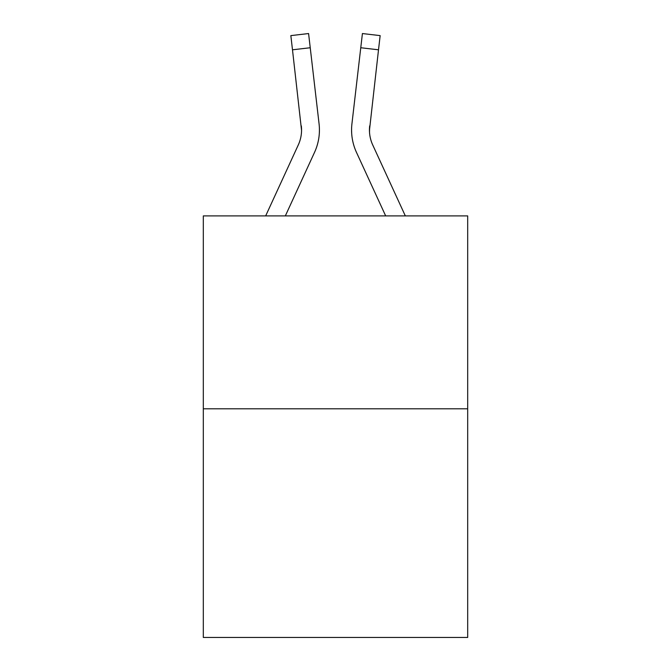<?xml version="1.0" encoding="UTF-8"?>
<svg xmlns="http://www.w3.org/2000/svg" width="671" height="671" viewBox="0 0 671 671"><rect width="100%" height="100%" fill="white"/><g stroke="black" fill="none" stroke-linecap="round" stroke-linejoin="round"><path stroke-width="1.01" d="M467.687 408.807L467.687 215.894L203.313 215.894L203.313 637.45L467.687 637.45L467.687 408.807L203.313 408.807M314.523 152.392L285.334 215.894L314.523 152.392A53.588 53.588 0 0 0 319.069 123.833L310.237 47.742L292.489 49.805L290.845 35.613L308.585 33.55L290.845 35.613L308.585 33.55L310.237 47.742M319.329 133.152L319.421 130.526M318.817 121.686L319.069 123.833L318.817 121.686M405.326 215.894L372.707 144.928A35.722 35.722 0 0 1 369.444 130.434L378.511 49.805L360.763 47.742L362.415 33.55L380.155 35.613L378.511 49.805M356.477 152.392L385.666 215.894L356.477 152.392A53.588 53.588 0 0 1 351.931 123.833L360.763 47.742M369.503 132.112L369.444 130.434A35.722 35.722 0 0 0 372.707 144.928A35.722 35.722 0 0 1 369.444 130.434A35.722 35.722 0 0 0 372.707 144.928A35.722 35.722 0 0 1 369.444 130.434A35.722 35.722 0 0 0 372.707 144.928A35.722 35.722 0 0 1 369.444 130.434A35.722 35.722 0 0 0 372.707 144.928A35.722 35.722 0 0 1 369.444 130.434A35.722 35.722 0 0 0 372.707 144.928A35.722 35.722 0 0 1 369.444 130.434A35.722 35.722 0 0 0 372.707 144.928A35.722 35.722 0 0 1 369.444 130.434A35.722 35.722 0 0 0 372.707 144.928A35.722 35.722 0 0 1 369.679 125.888L369.503 132.112L369.679 125.888M265.674 215.894L298.293 144.928A35.722 35.722 0 0 0 301.556 130.434L292.489 49.805M298.293 144.928A35.722 35.722 0 0 0 301.556 130.434A35.722 35.722 0 0 1 298.293 144.928A35.722 35.722 0 0 0 301.556 130.434A35.722 35.722 0 0 1 298.293 144.928A35.722 35.722 0 0 0 301.556 130.434A35.722 35.722 0 0 1 298.293 144.928A35.722 35.722 0 0 0 301.556 130.434A35.722 35.722 0 0 1 298.293 144.928A35.722 35.722 0 0 0 301.556 130.434A35.722 35.722 0 0 1 298.293 144.928A35.722 35.722 0 0 0 301.556 130.434A35.722 35.722 0 0 1 298.293 144.928A35.722 35.722 0 0 0 301.556 130.434A35.722 35.722 0 0 1 298.293 144.928A35.722 35.722 0 0 0 301.556 130.434A35.722 35.722 0 0 1 298.293 144.928A35.722 35.722 0 0 0 301.556 130.434A35.722 35.722 0 0 1 298.293 144.928A35.722 35.722 0 0 0 301.556 130.434A35.722 35.722 0 0 1 298.293 144.928A35.722 35.722 0 0 0 301.556 130.434A35.722 35.722 0 0 1 298.293 144.928A35.722 35.722 0 0 0 301.556 130.434A35.722 35.722 0 0 1 298.293 144.928A35.722 35.722 0 0 0 301.556 130.434A35.722 35.722 0 0 1 298.293 144.928A35.722 35.722 0 0 0 301.556 130.434L301.321 125.888A35.722 35.722 0 0 1 298.293 144.928M351.579 130.526L351.671 133.168L351.579 130.526"/></g></svg>
